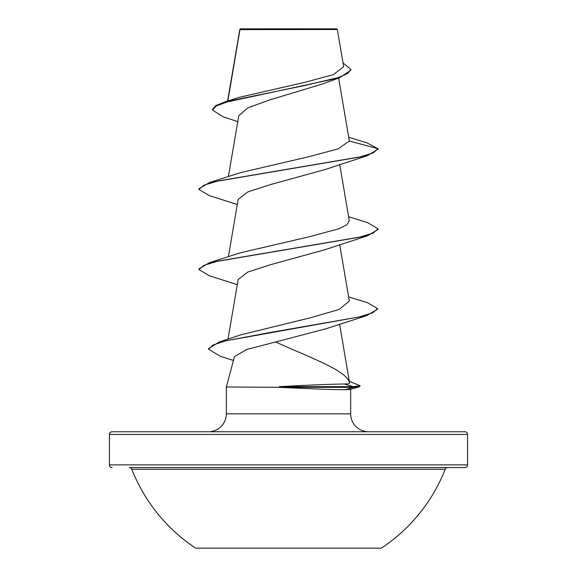 <?xml version="1.0" encoding="UTF-8"?>
<svg xmlns="http://www.w3.org/2000/svg" width="577" height="577" viewBox="0 0 577 577"><rect width="100%" height="100%" fill="white"/><g stroke="black" fill="none" stroke-linecap="round" stroke-linejoin="round"><path stroke-width="0.87" d="M195.661 548.15L381.339 548.15A168.325 168.325 0 0 0 445.177 469.274L131.823 469.274A168.325 168.325 0 0 0 195.661 548.15M464.882 431.755L112.118 431.755L464.882 431.755A2.683 2.683 0 0 1 467.572 434.438L467.572 464.882A2.683 2.683 0 0 1 464.882 467.572L129.327 467.572A2.683 2.683 0 0 1 131.823 469.274M464.882 467.572L447.673 467.572A2.683 2.683 0 0 0 445.177 469.274M112.118 467.572A2.683 2.683 0 0 1 109.428 464.882L467.572 464.882M237.774 121.632L223.111 116.778L212.495 110.048L212.495 109.378L215.748 105.627L225.08 101.869L239.282 97.333L304.627 82.36L333.47 74.613L343.683 66.694L337.329 29.521L336.658 28.85L240.342 28.85L239.909 29.283M337.329 29.521L239.967 29.615L227.843 101.011M112.118 431.755A2.683 2.683 0 0 0 109.428 434.438L109.428 464.882M368.58 431.755A17.909 17.909 0 0 1 350.672 413.846L226.328 413.846A17.909 17.909 0 0 1 208.42 431.755L368.58 431.755L208.42 431.755M226.328 386.987L279.823 387.318C309.402 388.804 331.148 389.619 345.039 389.763L349.9 389.396L359.154 386.893L353.333 387.318L353.333 386.655L344.31 383.993C347.895 383.986 349.655 383.64 349.59 382.955C347.217 370.369 307.887 356.889 275.683 341.973L246.819 349.438L234.478 356.636L226.328 386.987L226.328 413.846M350.672 389.186L350.672 413.846M212.495 110.048L216.231 106.017L226.891 101.992L339.442 77.837L322.471 83.997L269.856 99.886L247.944 107.791L238.799 115.703M377.964 149.212L367.549 155.617L325.103 169.537L270.88 184.467L247.771 191.925L238.178 199.39L228.362 256.794M348.638 216.728L367.556 222.621L378.036 228.845L378.036 229.516L367.556 235.748L325.103 249.668L270.894 264.598L247.778 272.055L238.178 279.528L227.98 339.182M348.638 296.859L367.563 302.752L377.517 308.565L377.517 309.236L366.539 315.662L326.041 328.731L275.683 341.973M349.59 382.955L339.593 324.094M377.517 308.565L372.814 312.741L359.327 316.917L219.253 341.973L241.28 334.725L310.08 317.869L339.254 309.423L349.337 300.97L339.694 244.569M378.036 228.845L373.16 233.079L359.06 237.306L209.437 262.686L240.566 252.769L309.366 236.736L338.973 228.73L347.008 224.72L349.294 220.71L339.694 164.438M378.036 149.385L378.036 148.715L373.153 152.948L359.053 157.175L209.444 182.548L240.559 172.638L308.306 156.836L338.007 148.945L349.359 141.033L338.634 78.111M339.442 77.837L350.881 70.134L350.881 69.471L343.048 62.965M349.359 141.033L378.036 148.715L366.979 142.865L348.753 137.29M225.08 101.869L304.079 85.67L338.237 77.57L347.679 73.517L350.881 69.471M239.736 29.658L239.736 30.314M279.823 386.987L279.355 386.655C308.839 385.054 330.491 384.167 344.31 383.993M367.549 155.617L217.955 180.99L203.847 185.217L198.964 189.451L209.451 195.682L237.306 204.503M367.556 235.748L217.947 261.121L203.847 265.355L198.964 269.582L209.437 275.813L237.306 284.634M366.539 315.662L270.404 332.46L225.6 340.856L212.927 345.06L208.593 349.258L220.45 356.326L233.447 360.423M349.395 381.433L360.019 385.624L360.019 386.294L359.154 386.893M209.444 182.548L198.964 188.78L198.964 189.451M209.437 262.686L198.964 268.918L198.964 269.582M219.253 341.973L208.593 348.587L208.593 349.258M360.019 385.624L353.333 386.655L279.355 386.655M279.823 387.318L353.333 387.318L345.039 389.763M129.327 467.572L447.673 467.572M467.572 434.438L109.428 434.438M239.844 29.405L227.583 101.09M238.784 115.703L228.362 176.656"/></g></svg>
